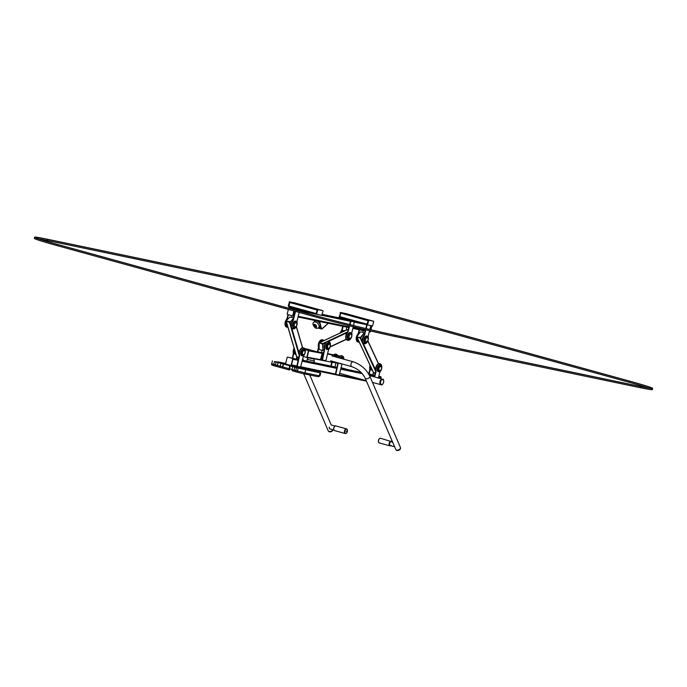 <?xml version="1.0" encoding="UTF-8"?>
<svg xmlns="http://www.w3.org/2000/svg" width="687" height="687" viewBox="0 0 687 687"><rect width="100%" height="100%" fill="white"/><g stroke="black" fill="none" stroke-linecap="round" stroke-linejoin="round"><path stroke-width="1.03" d="M304.753 310.988L289.708 307.544A0.721 0.575 -78.2 0 0 289.682 307.544L300.313 309.76L289.699 307.544M369.512 331.89A0.721 0.575 -78.2 0 0 370.241 331.34L370.216 331.452A0.601 0.481 101.8 0 1 369.606 331.915L369.546 331.89M370.662 329.691L371.641 325.775L370.662 329.691M294.122 315.445L293.126 315.239L294.173 311.039L292.808 315.29L293.899 310.962M289.57 307.51A0.601 0.481 -78.2 0 1 289.596 307.518A0.601 0.481 -78.2 0 0 289.596 307.518L294.242 308.798A0.601 0.481 -78.2 0 1 294.56 309.511L295.573 309.846M319.884 321.559L328.266 323.311L319.515 321.456L321.233 328A1.202 0.73 105.4 0 0 321.645 328.523L321.834 328.575A1.202 0.73 -74.6 0 1 321.413 328.051M328.266 323.311L322.383 328.403A1.202 0.73 -74.6 0 1 321.834 328.575M328.128 323.44L322.297 328.747A1.683 1.022 -74.6 0 1 321.516 328.987A1.683 1.022 -74.6 0 1 320.932 328.257L320.262 325.406M319.944 324.058L319.403 321.765L314.345 320.365M314.543 321.688L314.225 320.34M319.695 321.507L321.233 328M322.813 310.661L317.815 309.614L316.63 314.285L321.636 315.333L323.027 311.314L322.83 310.661L317.446 309.511L316.063 313.53L317.454 309.493L322.547 310.584M316.613 314.277L316.063 313.53L288.583 305.921L288.78 306.582L316.175 314.139L288.78 306.582L289.974 301.911L294.629 302.855M373.385 321.198L368.361 320.142L366.978 324.161L368.361 320.125L373.462 321.215M339.713 317.214L367.09 324.771L339.696 317.214L340.881 312.542L345.544 313.487M288.342 309.433L287.26 313.761A0.601 0.481 -78.2 0 0 287.57 314.474L292.198 315.745A0.601 0.481 -78.2 0 0 292.224 315.754L292.482 315.805A0.601 0.481 -78.2 0 0 293.091 315.35M292.507 315.814L292.224 315.754A0.601 0.481 -78.2 0 0 292.808 315.29M294.199 309.751L294.276 309.451A0.601 0.481 -78.2 0 0 293.959 308.738L289.33 307.458A0.601 0.481 -78.2 0 0 288.72 307.922L288.652 308.223M370.637 330.962L370.499 331.512A0.601 0.481 101.8 0 1 369.889 331.976L369.915 331.976M371.925 325.836L370.946 329.76M315.488 325.483A0.842 0.498 -130.9 0 0 314.818 326.222A0.842 0.498 -130.9 0 0 315.488 325.483M313.933 322.212L315.032 321.258A3.615 2.13 49.1 0 1 318.665 322.22A3.615 2.13 49.1 0 1 319.764 326.72L318.665 327.682C317.463 328.652 316.175 328.575 314.783 327.459C312.671 324.805 312.387 323.053 313.933 322.212A3.615 2.13 49.1 0 1 317.557 323.173A3.615 2.13 49.1 0 1 318.665 327.682M288.214 305.818L289.974 301.911L294.972 302.95L289.605 301.808L288.214 305.818L288.772 306.574M367.347 324.264L367.176 324.814L372.552 325.964L373.745 321.293L368.73 320.245L367.554 324.917L366.806 324.693M368.73 320.245L340.512 312.439L339.326 317.111L340.512 312.439M295.839 310.206L296.243 309.768L299.403 310.421L299.489 311.211M295.462 310.103L295.874 309.665L299.043 310.326M299.188 312.422L297.196 320.34A3.615 2.19 105.4 0 0 297.076 322.409A4.577 2.765 -74.6 0 1 297.127 323.723M296.337 326.591A4.577 2.765 -74.6 0 1 292.988 328.875A4.577 2.765 -74.6 0 1 291.279 325.947A4.577 2.765 -74.6 0 1 292.61 321.473A3.615 2.19 105.4 0 0 293.486 319.567L295.53 311.417M292.808 328.815A4.577 2.765 -74.6 0 1 292.619 328.772A4.577 2.765 -74.6 0 1 290.91 325.844A4.577 2.765 -74.6 0 1 292.233 321.37A3.615 2.19 105.4 0 0 293.117 319.464L295.161 311.314M370.8 325.595L369.855 329.502M369.546 330.705L368.412 335.213A3.615 2.19 105.4 0 0 368.292 337.283A4.577 2.765 -74.6 0 1 368.344 338.597M367.554 341.465A4.577 2.765 -74.6 0 1 364.204 343.749A4.577 2.765 -74.6 0 1 362.504 340.812A4.577 2.765 -74.6 0 1 363.827 336.347A3.615 2.19 105.4 0 0 364.703 334.44L365.862 329.82M364.024 343.68A4.577 2.765 -74.6 0 1 363.835 343.646A4.577 2.765 -74.6 0 1 362.135 340.709A4.577 2.765 -74.6 0 1 363.457 336.244A3.615 2.19 105.4 0 0 364.333 334.337L365.493 329.734M366.162 328.618L367.064 325.045M365.793 328.523L366.695 324.942M349.898 324.616L351.057 321.207L354.209 321.868L353.573 325.535M349.528 324.522L350.679 321.104L353.822 321.765M353.273 326.737L352.002 331.787A3.615 2.19 105.4 0 0 351.881 333.856A4.577 2.765 -74.6 0 1 351.933 335.17M351.143 338.03A4.577 2.765 -74.6 0 1 347.794 340.323A4.577 2.765 -74.6 0 1 346.093 337.386A4.577 2.765 -74.6 0 1 347.416 332.92A3.615 2.19 105.4 0 0 348.292 331.014L349.597 325.818M347.613 340.254A4.577 2.765 -74.6 0 1 347.424 340.22A4.577 2.765 -74.6 0 1 345.716 337.283A4.577 2.765 -74.6 0 1 347.047 332.817A3.615 2.19 105.4 0 0 347.923 330.911L349.219 325.724M288.008 314.594L287.192 317.832A3.615 2.19 -74.6 0 1 286.316 319.738A4.577 2.765 105.4 0 0 284.993 324.204A4.577 2.765 105.4 0 0 286.702 327.141A4.577 2.765 105.4 0 0 286.883 327.175M288.377 314.689L287.561 317.935A3.615 2.19 -74.6 0 1 286.685 319.841A4.577 2.765 105.4 0 0 285.363 324.307A4.577 2.765 105.4 0 0 287.072 327.244A4.577 2.765 105.4 0 0 287.947 327.252M291.666 317.154L292.027 315.702M286.359 321.842A3.856 2.327 105.4 0 0 286.187 322.401A3.856 2.327 105.4 0 0 287.449 326.591A3.856 2.327 105.4 0 0 287.767 326.643M286.29 321.61A3.856 2.327 105.4 0 0 286.05 322.358A3.856 2.327 105.4 0 0 287.303 326.557A3.856 2.327 105.4 0 0 287.381 326.574M359.155 329.726L358.408 332.706A3.615 2.19 -74.6 0 1 357.532 334.612A4.577 2.765 105.4 0 0 356.209 339.077A4.577 2.765 105.4 0 0 357.918 342.006A4.577 2.765 105.4 0 0 358.107 342.049M359.533 329.803L358.777 332.8A3.615 2.19 -74.6 0 1 357.901 334.715A4.577 2.765 105.4 0 0 357.197 335.952M356.879 336.819A4.577 2.765 105.4 0 0 358.288 342.109A4.577 2.765 105.4 0 0 359.232 342.109M362.805 332.336L363.251 330.576M357.283 337.918A3.856 2.327 105.4 0 0 358.666 341.465A3.856 2.327 105.4 0 0 358.957 341.516M357.171 337.686A3.856 2.327 105.4 0 0 358.528 341.43A3.856 2.327 105.4 0 0 358.597 341.448M342.744 326.299L341.997 329.279A3.615 2.19 -74.6 0 1 341.121 331.186A4.577 2.765 105.4 0 0 340.202 332.955M343.122 326.377L342.366 329.374A3.615 2.19 -74.6 0 1 341.491 331.289A4.577 2.765 105.4 0 0 340.7 332.714M346.076 330.189A3.615 2.19 -74.6 0 1 346.085 330.155L346.832 327.149M344.745 330.816A3.856 2.327 105.4 0 0 344.307 330.602A3.856 2.327 105.4 0 0 341.619 332.285M344.239 330.584A3.856 2.327 105.4 0 0 344.17 330.567A3.856 2.327 105.4 0 0 341.405 332.388M286.281 321.224L289.991 322.229L293.401 318.321M296.69 356.639L298.751 357.455L296.741 356.785M297.093 357.438L298.647 357.867M293.564 317.686L289.897 317.111L286.299 320.597L286.539 321.55L290.137 322.091M286.539 321.55L286.402 321.069L290 321.619M356.931 336.939L360.666 337.918L364.162 333.075M373.462 372.414L375.3 373.153L373.548 372.56M373.96 373.144L375.214 373.488M357.223 337.274L360.606 337.343L363.947 333.161L363.818 332.62L361.036 331.847L360.246 332.139L356.819 336.699L359.997 338.047L360.795 337.755L364.016 333.032M319.352 342.865L323.045 343.981L322.933 350.276M346.901 329.863L348.215 329.751M322.813 350.241L323.053 344.204L322.572 343.517L319.172 342.95L319.163 348.97L319.644 349.657L322.418 350.422L322.864 349.992L322.667 344.393L319.798 342.753M347.081 329.812L347.708 329.614M303.362 356.424A0.601 0.481 -79.4 0 0 303.568 356.562L306.342 357.326A0.601 0.481 -79.4 0 0 306.952 356.871L308.369 351.023A0.601 0.481 -79.4 0 0 308.051 350.31L305.277 349.546L308.712 350.842L307.183 357.163L306.651 357.386M305.354 349.546L323.483 352.929L305.354 349.546M339.807 355.986L327.587 353.702L339.996 356.038A0.601 0.481 100.6 0 1 340.013 356.038M315.814 371.427A19.88 0.618 -165.9 0 1 315.857 371.444L320.709 372.981L319.979 375.901L304.916 372.861A1.202 0.988 101.5 0 1 303.723 373.78L328.197 430.749A2.533 1.606 -23.2 0 0 330.086 431.513A2.533 1.606 -23.2 0 0 332.465 430.285A2.533 1.606 -23.2 0 0 332.817 429.719M395.738 449.384A2.533 1.606 -23.2 0 0 398.7 449.865A2.533 1.606 -23.2 0 0 400.392 447.392L369.743 376.004A2.533 1.606 -23.2 0 1 368.052 378.485A2.533 1.606 -23.2 0 1 365.089 378.005L395.738 449.384M333.899 430.019L330.018 428.946A2.052 1.237 -74.6 0 1 329.408 428.345A2.052 1.237 -74.6 0 1 329.271 427.108M394.003 445.331A2.052 1.237 105.4 0 0 394.613 446.756M327.613 353.599L330.318 354.183L327.596 353.676M323.5 352.826L318.467 351.993M323.483 352.912L318.476 351.967M339.893 356.278L327.501 354.071M308.523 350.413L323.414 353.204L322.177 352.989L320.468 360.014L333.238 362.487L333.453 361.594M334.655 356.673L334.947 355.462M322.177 352.989L323.105 353.247L321.396 360.271M308.051 350.31L305.277 349.546A0.601 0.481 -79.4 0 0 305.097 349.537M306.952 356.871L308.369 351.023M332.997 429.761A2.413 1.529 156.8 0 1 332.534 430.706A2.413 1.529 156.8 0 1 330.292 431.857A2.413 1.529 156.8 0 1 328.506 431.144M400.478 447.89A2.413 1.529 156.8 0 1 400.083 449.35A2.413 1.529 156.8 0 1 397.833 450.5A2.413 1.529 156.8 0 1 396.047 449.787M346.008 431.548L346.179 430.964L346.008 431.548M334.535 426.567A2.052 1.237 105.4 0 0 333.762 429.349M391.083 445.451A2.052 1.237 -74.6 0 1 390.336 445.588A2.052 1.237 -74.6 0 1 389.684 443.287A2.052 1.237 -74.6 0 1 391.427 441.647A2.052 1.237 -74.6 0 1 391.556 441.689A2.052 1.237 -74.6 0 1 391.994 442.153M329.657 348.043A4.577 2.765 -74.6 0 1 329.167 348.859A3.615 2.19 105.4 0 0 328.3 350.774L326.016 360.186L325.612 360.598L322.452 360.014L324.565 350.078A3.615 2.19 105.4 0 0 324.668 348.017A4.577 2.765 -74.6 0 1 325.672 343.302A4.577 2.765 -74.6 0 1 328.747 341.499A4.577 2.765 -74.6 0 1 330.447 345.183M322.426 360.005L321.911 359.387L324.195 349.975A3.615 2.19 105.4 0 0 324.298 347.914A4.577 2.765 -74.6 0 1 325.303 343.199A4.577 2.765 -74.6 0 1 328.377 341.396A4.577 2.765 -74.6 0 1 328.558 341.456M321.568 352.465L322.091 350.336M322.641 339.825A4.577 2.765 105.4 0 0 322.461 339.764A4.577 2.765 105.4 0 0 319.386 341.568A4.577 2.765 105.4 0 0 318.382 346.282A3.615 2.19 -74.6 0 1 318.279 348.343L317.437 351.804M323.878 340.64A4.577 2.765 105.4 0 0 322.83 339.867A4.577 2.765 105.4 0 0 319.12 342.985M318.966 343.44A4.577 2.765 105.4 0 0 318.751 346.385A3.615 2.19 -74.6 0 1 318.648 348.446L317.841 351.77M323.345 340.889A3.856 2.327 105.4 0 0 322.821 340.615A3.856 2.327 105.4 0 0 320.056 342.435M322.753 340.597A3.856 2.327 105.4 0 0 322.684 340.572A3.856 2.327 105.4 0 0 319.841 342.538M307.948 368.988L315.385 371.143L290.893 365.45A0.601 0.481 -78.3 0 0 291.494 364.986L292.954 359.146A0.601 0.481 -78.3 0 0 292.636 358.434L288.016 357.163A0.601 0.481 -78.3 0 0 287.965 357.154L287.707 357.094A0.601 0.481 -78.3 0 0 287.114 357.558L285.655 363.397A0.601 0.481 -78.3 0 0 285.972 364.11L290.592 365.39A0.601 0.481 -78.3 0 0 291.202 364.934L292.671 359.086A0.601 0.481 -78.3 0 0 292.353 358.374L288.016 357.163M380.804 377.412L380.778 377.532A0.721 0.575 -78.3 0 0 380.4 376.674L380.495 376.699A0.601 0.481 101.7 0 1 380.804 377.412L380.787 378.674M378.829 376.218L380.778 376.759A0.601 0.481 101.7 0 1 381.096 377.472M298.029 360.323L292.928 359.267L291.52 364.874L296.655 365.939M298.21 359.593L288.102 357.188A0.721 0.575 -78.3 0 0 288.076 357.18M315.874 371.212L315.264 371.607L297.703 367.828L278.287 362.435L278.407 361.963L285.646 363.44M285.861 364.058L278.407 361.963M381.002 384.737A2.894 1.752 -74.6 0 1 380.95 384.72A2.894 1.752 -74.6 0 1 380.04 381.474A2.894 1.752 -74.6 0 1 382.496 379.147A2.894 1.752 -74.6 0 1 382.539 379.164M320.709 372.981L298.149 368.103L274.457 361.56L278.372 362.101M382.685 384.024A2.894 1.752 -74.6 0 1 381.045 384.746L380.95 384.72A2.894 1.752 -74.6 0 1 380.04 381.474A2.894 1.752 -74.6 0 1 382.496 379.147L369.546 375.574M311.7 358.554L310.387 358.245L311.7 358.554M336.785 367.605L302.374 360.151L306.823 361.079L307.261 359.327C307.51 357.635 309.193 357.42 312.319 358.683C313.598 358.648 314.251 359.447 314.268 361.087L307.261 359.327M296.355 358.897L296.818 357.06M294.105 348.18A4.577 2.765 105.4 0 0 293.237 352.603A3.615 2.19 -74.6 0 1 293.117 354.672L292.267 358.047M294.259 348.695A4.577 2.765 105.4 0 0 293.607 352.706A3.615 2.19 -74.6 0 1 293.486 354.775L292.645 358.125M294.543 349.666A3.856 2.327 105.4 0 0 295.633 354.423A3.856 2.327 105.4 0 0 295.951 354.466M294.474 349.434A3.856 2.327 105.4 0 0 295.496 354.38A3.856 2.327 105.4 0 0 295.565 354.398M334.93 366.918L335.771 363.56A3.615 2.19 -74.6 0 1 335.977 362.891M336.072 354.217A4.577 2.765 105.4 0 0 335.891 354.157A4.577 2.765 105.4 0 0 333.727 354.853M337.618 355.574A4.577 2.765 105.4 0 0 336.261 354.252A4.577 2.765 105.4 0 0 334.131 354.921M332.156 362.281A3.615 2.19 -74.6 0 1 332.053 362.788L331.211 366.145M331.778 362.212A3.615 2.19 -74.6 0 1 331.684 362.684L330.833 366.068M336.974 355.454A3.856 2.327 105.4 0 0 336.252 355.007A3.856 2.327 105.4 0 0 335.144 355.11M336.183 354.99A3.856 2.327 105.4 0 0 336.115 354.964A3.856 2.327 105.4 0 0 334.99 355.085M372.852 374.801L373.427 372.526M370.053 365.304A4.577 2.765 105.4 0 0 369.735 368.507A3.615 2.19 -74.6 0 1 369.615 370.576L368.764 373.951M370.302 365.819A4.577 2.765 105.4 0 0 370.104 368.61A3.615 2.19 -74.6 0 1 369.984 370.671L369.142 374.029M370.74 366.772A3.856 2.327 105.4 0 0 372.131 370.319A3.856 2.327 105.4 0 0 372.423 370.37M370.637 366.54A3.856 2.327 105.4 0 0 371.985 370.284A3.856 2.327 105.4 0 0 372.062 370.302M374.724 377L375.901 372.311A3.615 2.19 105.4 0 0 376.021 370.241A4.577 2.765 -74.6 0 1 377.051 365.553A4.577 2.765 -74.6 0 1 380.109 363.775A4.577 2.765 -74.6 0 1 381.809 367.451M374.355 376.905L375.531 372.208A3.615 2.19 105.4 0 0 375.652 370.138A4.577 2.765 -74.6 0 1 376.682 365.45A4.577 2.765 -74.6 0 1 379.739 363.672A4.577 2.765 -74.6 0 1 379.92 363.732M381.019 370.319A4.577 2.765 -74.6 0 1 380.495 371.169A3.615 2.19 105.4 0 0 379.619 373.084L378.382 378.013M342.135 363.99A3.615 2.19 105.4 0 0 341.688 365.201L339.335 374.595L338.931 374.999L335.78 374.346L337.978 364.428A3.615 2.19 105.4 0 0 338.141 362.882M335.402 374.243L337.609 364.325A3.615 2.19 105.4 0 0 337.772 362.788M339 357.875A4.577 2.765 -74.6 0 1 342.178 355.892A4.577 2.765 -74.6 0 1 343.895 359.224M338.631 357.772A4.577 2.765 -74.6 0 1 341.808 355.789A4.577 2.765 -74.6 0 1 341.989 355.849M304.521 354.415A4.577 2.765 -74.6 0 1 303.998 355.265A3.615 2.19 105.4 0 0 303.122 357.18L300.76 366.575L300.356 366.978L297.205 366.326L299.403 356.407A3.615 2.19 105.4 0 0 299.523 354.337A4.577 2.765 -74.6 0 1 300.554 349.649A4.577 2.765 -74.6 0 1 303.611 347.871A4.577 2.765 -74.6 0 1 305.311 351.555M296.836 366.223L299.034 356.304A3.615 2.19 105.4 0 0 299.154 354.234A4.577 2.765 -74.6 0 1 300.185 349.546A4.577 2.765 -74.6 0 1 303.242 347.768A4.577 2.765 -74.6 0 1 303.422 347.828M295.17 303.207L293.203 302.666L295.17 303.207M295.118 303.13L293.813 302.821L295.118 303.13M317.695 309.313L294.62 303.139L317.695 309.313M34.642 237.213L34.35 238.38A60.25 1.846 14.1 0 0 57.081 245.602L313.186 316.286A60.25 1.846 14.1 0 0 395.154 336.51L640.181 387.683A60.25 1.846 14.1 0 0 652.358 389.589L652.65 388.421A60.25 1.846 14.1 0 0 629.919 381.199L373.814 310.507A60.25 1.846 14.1 0 0 291.846 290.283L46.819 239.119A60.25 1.846 14.1 0 0 34.642 237.213A60.25 1.846 14.1 0 0 57.373 244.435L313.478 315.118A60.25 1.846 14.1 0 0 395.446 335.342L640.473 386.515A60.25 1.846 14.1 0 0 652.65 388.421M38.944 238.913A59.048 1.803 -165.9 0 1 47.446 240.544L292.482 291.709A59.048 1.803 -165.9 0 1 372.809 311.529L628.914 382.221A59.048 1.803 -165.9 0 1 648.056 387.889M47.747 239.377L292.774 290.541A59.048 1.803 -165.9 0 1 373.101 310.361L629.206 381.053A59.048 1.803 -165.9 0 1 651.482 388.129A59.048 1.803 -165.9 0 1 639.554 386.257L394.518 335.093A59.048 1.803 -165.9 0 1 314.191 315.273L58.086 244.581A59.048 1.803 -165.9 0 1 35.81 237.504A59.048 1.803 -165.9 0 1 47.747 239.377L47.446 240.544M351.22 320.391L322.263 314.345L351.212 320.391M355.668 321.619L322.194 314.629M352.852 328.412L365.175 330.979L352.852 328.403M348.764 327.553L298.046 316.965L348.764 327.553M293.959 316.106L292.585 315.822L293.959 316.106M370.241 331.34L369.434 331.168M365.338 330.318L353.024 327.742M348.927 326.892L298.21 316.295M366.789 324.719L354.38 322.126M350.379 321.293L321.782 315.316M316.123 314.139L299.575 310.679M320.932 328.257L318.708 327.639M322.452 310.541L294.972 302.95L322.461 310.541M317.815 309.614L289.605 301.808M316.947 310L289.098 302.314M373.359 321.173L345.887 313.581L373.359 321.19M367.863 320.631L340.013 312.946M366.978 324.144L339.129 316.449M315.822 325.011A1.803 1.065 49.1 0 1 315.994 327.424A1.803 1.065 49.1 0 1 313.77 325.252A1.803 1.065 49.1 0 1 315.822 325.011M295.539 327.347A3.495 2.113 -74.6 0 1 293.787 327.974A3.495 2.113 -74.6 0 1 292.679 324.041A3.495 2.113 -74.6 0 1 295.65 321.233A3.495 2.113 -74.6 0 1 296.827 322.667M296.904 325.08A3.074 1.855 -74.6 0 1 293.529 327.089A3.074 1.855 -74.6 0 1 294.826 321.937A3.074 1.855 -74.6 0 1 296.904 325.08M296.715 325.595A2.954 1.786 -74.6 0 1 296.69 325.647L296.947 324.719A2.954 1.786 -74.6 0 1 296.939 324.771M296.69 325.647L296.87 325.106A2.362 1.426 -74.6 0 1 296.724 325.552L296.93 324.814A2.362 1.426 -74.6 0 1 296.87 325.106L296.947 324.719M296.775 325.088A2.07 1.245 -74.6 0 1 294.5 326.437A2.07 1.245 -74.6 0 1 295.376 322.967A2.07 1.245 -74.6 0 1 296.775 325.088M366.755 342.212A3.495 2.113 -74.6 0 1 365.003 342.839A3.495 2.113 -74.6 0 1 363.895 338.914A3.495 2.113 -74.6 0 1 366.867 336.106A3.495 2.113 -74.6 0 1 368.052 337.54M368.12 339.953A3.074 1.855 -74.6 0 1 364.745 341.963A3.074 1.855 -74.6 0 1 366.042 336.802A3.074 1.855 -74.6 0 1 368.12 339.953M367.931 340.469A2.954 1.786 -74.6 0 1 367.914 340.512L368.163 339.593A2.954 1.786 -74.6 0 1 368.155 339.644M367.914 340.512L368.086 339.971A2.362 1.426 -74.6 0 1 367.949 340.426L368.155 339.687A2.362 1.426 -74.6 0 1 368.086 339.971L368.163 339.593M367.992 339.962A2.07 1.245 -74.6 0 1 365.724 341.31A2.07 1.245 -74.6 0 1 366.592 337.841A2.07 1.245 -74.6 0 1 367.992 339.962M350.344 338.785A3.495 2.113 -74.6 0 1 348.592 339.412A3.495 2.113 -74.6 0 1 347.485 335.488A3.495 2.113 -74.6 0 1 350.456 332.68A3.495 2.113 -74.6 0 1 351.632 334.114M351.71 336.527A3.074 1.855 -74.6 0 1 348.335 338.536A3.074 1.855 -74.6 0 1 349.631 333.375A3.074 1.855 -74.6 0 1 351.71 336.527M351.521 337.042A2.954 1.786 -74.6 0 1 351.504 337.085L351.753 336.166A2.954 1.786 -74.6 0 1 351.744 336.218M351.504 337.085L351.675 336.544A2.362 1.426 -74.6 0 1 351.538 336.999L351.735 336.261A2.362 1.426 -74.6 0 1 351.675 336.544L351.753 336.166M351.581 336.527A2.07 1.245 -74.6 0 1 349.305 337.884A2.07 1.245 -74.6 0 1 350.181 334.414A2.07 1.245 -74.6 0 1 351.581 336.527M286.393 321.963A3.736 2.259 105.4 0 0 286.256 322.418A3.736 2.259 105.4 0 0 287.733 326.523M357.334 338.038A3.736 2.259 105.4 0 0 358.897 341.387M344.625 330.868A3.736 2.259 105.4 0 0 341.74 332.225M296.312 326.643L302.512 347.734L296.295 326.677M299.094 353.161L291.76 328.231M290.91 325.337L289.991 322.229M299.197 355.325L289.502 322.366M296.878 357.257L286.35 321.499M289.313 322.315L289.175 321.842M378.443 363.792L367.811 341.001M375.634 370.01L363.165 343.285M362.169 341.156L360.666 337.918M378.511 363.767L367.846 340.924M375.686 371.315L360.186 338.098M373.582 372.672L357.042 337.223M323.259 350.035L324.281 349.546M330.232 346.746L346.231 339.215M323.045 343.981L325.586 342.787M328.48 341.43L347.175 332.628M323.233 350.181L324.255 349.7M330.189 346.901L346.3 339.326M322.753 343.569L326.789 341.671M327.235 341.465L347.579 331.89M319.61 342.701L347.133 329.743M308.712 350.842L322.091 353.341M334.878 355.737L339.524 356.605M307.183 357.163L320.554 359.662M333.341 362.058L337.781 362.882M306.857 357.438L320.477 359.988L306.831 357.438M333.264 362.384L337.772 363.225L333.264 362.384M304.607 348.575L306.969 349.03A2.533 1.529 105.4 0 0 305.595 349.589M365.089 378.005C362.238 372.612 357.833 368.833 351.881 366.678A2.533 1.529 -74.6 0 1 351.083 363.827A2.533 1.529 -74.6 0 1 353.23 361.8C360.701 364.376 366.205 369.117 369.743 376.004M345.484 433.334A2.173 1.314 105.4 0 0 347.485 430.577A2.173 1.314 105.4 0 0 345.329 429.856A2.173 1.314 105.4 0 0 345.484 433.334M347.416 430.079A2.413 1.46 105.4 0 0 346.557 428.886A2.413 1.46 105.4 0 0 344.522 430.783A2.413 1.46 105.4 0 0 345.226 433.514A2.413 1.46 105.4 0 0 345.269 433.531A2.413 1.46 105.4 0 0 346.626 432.947M334.629 430.594L334.578 430.577A2.413 1.46 105.4 0 0 334.629 430.594L345.269 433.531L346.592 433.076C347.751 430.697 347.734 429.298 346.557 428.886L335.917 425.949A2.413 1.46 105.4 0 0 333.882 427.846A2.413 1.46 105.4 0 0 334.586 430.577C333.839 430.68 333.556 429.779 333.727 427.864C334.56 426.095 335.29 425.459 335.917 425.949M378.46 441.732A2.173 1.314 -74.6 0 1 379.25 438.864M390.8 445.717A2.413 1.46 -74.6 0 1 389.958 445.863L379.318 442.926A2.413 1.46 -74.6 0 1 378.554 440.212A2.413 1.46 -74.6 0 1 380.607 438.28A2.413 1.46 -74.6 0 1 380.761 438.34M390.877 445.743L389.958 445.863A2.413 1.46 -74.6 0 1 389.194 443.149A2.413 1.46 -74.6 0 1 391.247 441.217A2.413 1.46 -74.6 0 1 391.401 441.277A2.413 1.46 -74.6 0 1 391.891 441.767M328.858 348.798A3.495 2.113 -74.6 0 1 327.106 349.425A3.495 2.113 -74.6 0 1 325.956 345.664A3.495 2.113 -74.6 0 1 328.97 342.684A3.495 2.113 -74.6 0 1 330.146 344.127M326.574 345.81A3.074 1.855 -74.6 0 1 329.949 343.74A3.074 1.855 -74.6 0 1 328.695 348.91A3.074 1.855 -74.6 0 1 326.574 345.81M330.035 347.047A2.954 1.786 -74.6 0 1 330.018 347.098A2.954 1.786 -74.6 0 1 327.562 348.987A2.954 1.786 -74.6 0 1 326.686 345.836A2.954 1.786 -74.6 0 1 329.039 343.285A2.954 1.786 -74.6 0 1 330.267 346.171A2.954 1.786 -74.6 0 1 330.258 346.222M327.39 345.999A2.362 1.426 -74.6 0 1 329.271 343.964A2.362 1.426 -74.6 0 1 330.249 346.265A2.362 1.426 -74.6 0 1 330.052 347.004A2.362 1.426 -74.6 0 1 328.094 348.515A2.362 1.426 -74.6 0 1 327.39 345.999M327.639 346.059A2.07 1.245 -74.6 0 1 329.906 344.659A2.07 1.245 -74.6 0 1 329.064 348.137A2.07 1.245 -74.6 0 1 327.639 346.059M323.233 340.941A3.736 2.259 105.4 0 0 320.176 342.384M380.778 377.532L378.614 377.077M374.527 376.227L369.348 375.154M362.255 373.676L340.683 369.194M336.596 368.344L302.117 361.173M380.4 376.674L378.795 376.339M374.707 375.488L368.885 374.278M361.371 372.723L340.872 368.455M311.263 362.298L302.306 360.443M362.478 379.628L339.249 374.793M335.23 373.96L300.683 366.781M366.437 381.148L290.979 365.458L366.437 381.148M374.784 375.205L368.679 373.934L374.784 375.205M360.993 372.337L340.941 368.172L360.993 372.337M336.853 367.322L313.907 362.547L336.853 367.322M301.095 368.172L300.983 368.636M315.385 371.143L315.264 371.607M297.823 367.365L297.703 367.828M279.317 362.255L279.197 362.719M296.475 367.639L295.745 370.559L271.683 363.827C271.116 364.617 271.923 365.269 274.122 365.793A1.202 0.73 105.4 0 0 274.147 365.793L275.77 366.248A1.202 0.73 105.4 0 0 275.83 366.257L277.548 366.729A1.202 0.524 104.9 0 0 277.582 366.738L280.425 367.493A1.202 0.524 104.9 0 0 280.459 367.502L283.113 368.249M294.8 367.167L294.07 370.087A1.202 0.902 106.1 0 0 294.654 371.452L296.14 371.865A1.202 0.73 105.4 0 0 296.166 371.873L297.789 372.32M292.696 366.557L291.966 369.477A1.202 0.902 106.1 0 0 292.55 370.843L294.577 371.427M290.129 365.862L289.459 370.001L283.491 368.361A1.202 1.005 106.8 0 1 283.439 368.344L288.987 369.881L289.656 365.733M283.542 364.05L282.804 366.97A1.202 1.005 106.8 0 0 283.439 368.344L283.164 368.266A1.202 1.005 106.8 0 0 283.224 368.275L283.387 368.326M283.267 363.964L282.537 366.884A1.202 1.005 106.8 0 0 283.164 368.266L277.565 366.729A1.202 0.524 104.9 0 1 277.359 365.475L278.089 362.556M280.966 363.32L280.227 366.24A1.202 0.524 104.9 0 0 280.442 367.502M276.14 362.023L275.41 364.943A1.202 0.73 105.4 0 0 275.805 366.257L277.565 366.729M274.457 361.56L273.727 364.479A1.202 0.73 105.4 0 0 274.122 365.793L275.805 366.257M320.065 372.886L319.326 375.806A1.202 0.988 101.5 0 1 318.081 376.716L303.783 373.788M305.655 369.941L304.916 372.861L295.745 370.559A1.202 0.73 105.4 0 0 296.14 371.865L297.815 372.328A1.202 0.73 105.4 0 0 297.84 372.337L303.671 373.771A1.202 0.988 101.5 0 0 303.723 373.78L318.133 376.725L319.979 375.901M298.149 368.103L297.419 371.023A1.202 0.73 105.4 0 0 297.815 372.328L303.723 373.78M296.114 371.856L292.473 370.817M382.496 379.147L382.582 379.172C383.492 379.052 383.853 380.117 383.664 382.358C382.616 384.608 381.74 385.407 381.045 384.746A2.894 1.752 -74.6 0 1 380.126 381.5A2.894 1.752 -74.6 0 1 382.582 379.172A2.894 1.752 -74.6 0 1 383.621 380.632M383.595 382.35A2.533 1.529 -74.6 0 1 380.813 384.007A2.533 1.529 -74.6 0 1 381.878 379.756A2.533 1.529 -74.6 0 1 383.595 382.35M312.276 358.674L310.129 358.228L312.276 358.674M294.577 349.786A3.736 2.259 105.4 0 0 295.917 354.346M336.776 355.419A3.736 2.259 105.4 0 0 335.35 355.153M370.8 366.892A3.736 2.259 105.4 0 0 372.363 370.25M380.22 371.074A3.495 2.113 -74.6 0 1 378.468 371.701A3.495 2.113 -74.6 0 1 377.326 367.897A3.495 2.113 -74.6 0 1 380.332 364.96A3.495 2.113 -74.6 0 1 381.508 366.394M377.944 368.052A3.074 1.855 -74.6 0 1 381.319 366.042A3.074 1.855 -74.6 0 1 380.031 371.195A3.074 1.855 -74.6 0 1 377.944 368.052M381.397 369.323A2.954 1.786 -74.6 0 1 381.371 369.374A2.954 1.786 -74.6 0 1 378.915 371.255A2.954 1.786 -74.6 0 1 378.048 368.077A2.954 1.786 -74.6 0 1 380.409 365.561A2.954 1.786 -74.6 0 1 381.628 368.447A2.954 1.786 -74.6 0 1 381.62 368.498M378.76 368.249A2.362 1.426 -74.6 0 1 380.641 366.24A2.362 1.426 -74.6 0 1 381.611 368.541A2.362 1.426 -74.6 0 1 381.414 369.28A2.362 1.426 -74.6 0 1 379.447 370.782A2.362 1.426 -74.6 0 1 378.76 368.249M379.009 368.301A2.07 1.245 -74.6 0 1 381.276 366.952A2.07 1.245 -74.6 0 1 380.409 370.422A2.07 1.245 -74.6 0 1 379.009 368.301M340.22 358.21A3.495 2.113 -74.6 0 1 342.401 357.077A3.495 2.113 -74.6 0 1 343.586 358.511M341.379 363.775A3.495 2.113 -74.6 0 1 340.537 363.809A3.495 2.113 -74.6 0 1 339.842 363.354M340.881 358.391A3.074 1.855 -74.6 0 1 343.766 359.189M341.001 358.425A2.954 1.786 -74.6 0 1 343.715 359.172M341.843 358.657A2.362 1.426 -74.6 0 1 343.586 359.138M342.22 358.76A2.07 1.245 -74.6 0 1 343.354 359.078M303.723 355.17A3.495 2.113 -74.6 0 1 301.971 355.797A3.495 2.113 -74.6 0 1 300.829 351.993A3.495 2.113 -74.6 0 1 303.834 349.056A3.495 2.113 -74.6 0 1 305.011 350.49M301.447 352.148A3.074 1.855 -74.6 0 1 304.83 350.138A3.074 1.855 -74.6 0 1 303.534 355.299A3.074 1.855 -74.6 0 1 301.447 352.148M304.899 353.419A2.954 1.786 -74.6 0 1 304.882 353.47A2.954 1.786 -74.6 0 1 302.417 355.351A2.954 1.786 -74.6 0 1 301.559 352.173A2.954 1.786 -74.6 0 1 303.912 349.657A2.954 1.786 -74.6 0 1 305.131 352.543A2.954 1.786 -74.6 0 1 305.122 352.594M302.263 352.345A2.362 1.426 -74.6 0 1 304.143 350.336A2.362 1.426 -74.6 0 1 305.114 352.637A2.362 1.426 -74.6 0 1 304.916 353.376A2.362 1.426 -74.6 0 1 302.95 354.878A2.362 1.426 -74.6 0 1 302.263 352.345M302.512 352.405A2.07 1.245 -74.6 0 1 304.779 351.048A2.07 1.245 -74.6 0 1 303.912 354.518A2.07 1.245 -74.6 0 1 302.512 352.405M57.081 245.602L57.373 244.435M313.186 316.286L313.478 315.118M395.154 336.51L395.446 335.342M640.181 387.683L640.473 386.515M292.482 291.709L292.774 290.541M372.809 311.529L373.101 310.361M628.914 382.221L629.206 381.053M321.516 328.987L318.098 328.043M293.048 327.768L293.787 327.974C294.646 328.764 295.711 327.802 296.973 325.088C297.188 322.426 296.75 321.138 295.65 321.233L294.903 321.027M364.265 342.641L365.003 342.839C365.862 343.637 366.927 342.676 368.189 339.962C368.404 337.3 367.966 336.012 366.867 336.106L366.128 335.9M347.854 339.206L348.592 339.412C349.451 340.211 350.516 339.249 351.778 336.536C351.993 333.873 351.555 332.585 350.456 332.68L349.717 332.474M287.269 325.982C286.642 326.591 286.333 325.406 286.342 322.426L286.436 322.109M284.993 323.457L285.783 320.597M358.485 340.855L357.583 339.842L357.412 338.202M356.218 338.33L357.008 335.471M343.835 331.04L341.92 332.147M340.134 332.989L340.597 332.044M302.606 347.716L296.372 326.531M296.638 356.802L286.221 321.387M286.324 321.37L286.178 320.898M378.58 363.741L367.888 340.829M373.453 372.577L356.914 337.128M323.13 350.284L324.247 349.76M330.164 346.969L346.325 339.369M319.472 342.71L346.995 329.751M331.254 425.038L309.777 375.016M303.499 360.383L302.752 358.648M296.801 357.128L297.454 359.129M306.969 349.03L316.106 351.555M353.23 361.8L331.95 355.926M351.881 366.678L330.602 360.804M334.99 426.069L331.108 424.995M390.336 445.588L394.621 446.773M391.427 441.647L392.552 441.956M379.318 442.926L378.417 441.861C378.649 439.225 379.37 438.031 380.607 438.28L391.968 441.793M326.368 349.219L327.106 349.425C328.463 349.649 329.511 348.721 330.267 346.643C330.524 343.826 330.095 342.504 328.97 342.684L328.231 342.478M330.018 347.098L330.267 346.171M322.349 341.044L320.331 342.306M319.112 342.049L318.321 344.917M348.12 369.658L341.061 367.708M380.95 384.72L372.483 382.384M366.231 380.658L339.653 373.324M272.413 360.907L271.683 363.827M289.459 370.001L288.987 369.881M314.268 361.087L313.83 362.839M294.62 349.932L294.551 352.8L295.453 353.805M293.976 348.421L293.186 351.289M370.877 367.056L371.049 368.704L371.95 369.709M370.018 365.226L369.675 367.184M377.73 371.495L378.468 371.701C379.817 371.925 380.873 370.997 381.628 368.919C381.886 366.102 381.448 364.78 380.332 364.96L379.585 364.754M381.371 369.374L381.628 368.447M343.861 359.215L343.139 357.515L341.662 356.871M341.456 363.801L339.799 363.612M301.232 355.591L301.971 355.797C303.319 356.021 304.375 355.093 305.131 353.015C305.389 350.198 304.959 348.876 303.834 349.056L303.096 348.85M304.882 353.47L305.131 352.543M316.054 314.105A3.143 3.143 0 0 0 316.922 314.345M366.97 324.736A3.143 3.143 0 0 0 367.837 324.977M343.844 318.356A3.143 3.143 0 0 0 344.711 318.596M292.928 307.724A3.143 3.143 0 0 0 293.796 307.965"/></g></svg>
